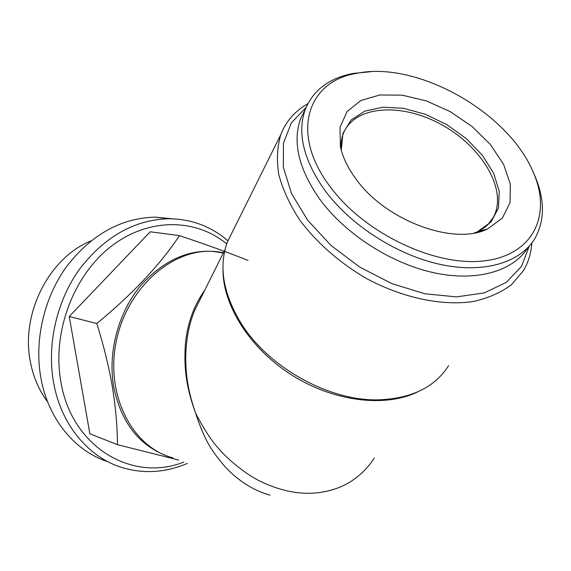 <?xml version="1.0" encoding="UTF-8"?>
<svg xmlns="http://www.w3.org/2000/svg" width="571" height="571" viewBox="0 0 571 571"><rect width="100%" height="100%" fill="white"/><g stroke="black" fill="none" stroke-linecap="round" stroke-linejoin="round"><path stroke-width="0.86" d="M47.664 401.934C39.049 390.471 33.282 377.074 30.356 361.757C20.485 313.629 49.313 257.514 90.882 240.941M529.267 246.137L521.53 266.35L506.32 282.374L484.258 292.887L456.557 296.891L425.017 293.808L391.906 283.651L359.716 267.092L330.909 245.359L307.641 220.17L291.488 193.476L283.352 167.224L283.437 143.214L291.324 122.893L306.106 107.341M223.504 252.589L211.862 251.29C170.129 249.506 125.649 290.204 115.884 343.271C105.699 396.281 132.886 447.571 173.013 457.892M187.338 463.402C165.818 472.617 144.156 474.037 122.351 467.656C88.726 457.571 61.033 424.867 53.588 382.627C46.686 344.406 56.715 300.853 79.654 268.991C104.886 236.373 134.72 219.621 169.159 218.736C191.542 219.057 211.12 226.409 227.872 240.769M107.89 461.711C75.108 451.276 48.271 419.264 40.941 378.245C34.06 340.63 43.931 297.819 66.607 266.507C91.553 234.445 121.102 217.994 155.255 217.151L172.292 218.786M528.111 247.393C513.365 271.132 476.985 282.067 433.967 272.774C390.985 263.445 345.541 234.16 320.131 199.714C298.712 169.237 292.231 142.15 300.674 118.468L305.471 108.897M165.49 455.365C138.032 444.374 120.731 421.341 113.593 386.274C107.719 351.55 118.625 311.745 141.165 285.029C166.111 257.792 193.54 247.022 223.447 252.703M531.808 243.039C531.173 253.096 528.403 262.26 523.507 270.54L511.495 284.708C501.017 292.538 488.291 298.141 473.309 301.517C441.833 306.227 402.241 297.869 365.861 278.163C339.074 262.446 315.949 241.976 299.361 219.507C289.583 204.332 282.709 189.322 278.748 174.469C276.521 160.044 277.199 146.79 280.775 134.692C285.935 121.338 294.943 111.024 307.798 103.758M232.854 230.991L227.444 241.861C218.593 265.95 222.911 292.723 240.398 322.165C267.478 367.017 329.103 401.506 379.151 399.821C411.841 398.458 434.995 387.059 448.613 365.633M248.078 260.44C228.957 252.796 206.088 244.531 179.494 235.637L150.209 231.79L69.241 316.512L89.861 433.789L117.448 444.666L178.659 460.062M183.826 462.053C132.586 482.595 71.76 447.607 60.911 381.97C51.925 332.893 73.174 276.029 110.574 246.836C147.982 217.494 195.489 218.072 226.701 243.903M201.377 296.941L194.747 310.231C188.758 324.592 185.753 341.087 185.732 359.716C186.096 374.576 187.288 388.687 195.489 412.919C191.114 400.599 188.216 389.872 186.803 380.729C185.161 370.429 184.426 360.294 185.268 345.819C186.953 324.671 193.462 306.099 204.789 290.104M356.639 179.915C348.182 168.695 342.778 157.617 340.423 146.676L339.988 127.333L347.104 111.545L360.836 100.517L379.772 94.979L402.205 95.164L426.309 100.889L450.212 111.63L472.138 126.541L490.41 144.527L503.543 164.248L510.353 184.197L510.031 202.719L502.294 218.165L487.506 228.985C454.216 245.823 386.381 220.956 356.639 179.915M330.266 186.845C289.554 133.507 307.219 80.889 357.125 73.266C416.88 60.861 507.676 111.673 532.986 171.685C552.207 214.118 533.964 254.909 484.593 260.826C435.537 267.171 364.519 233.403 330.266 186.845M533.314 172.406L534.392 174.769C544.82 198.637 545.077 219.714 535.17 238.014C521.045 262.325 484.622 273.795 441.019 264.573C397.459 255.337 351.051 225.659 325.149 190.764C303.501 160.158 296.884 133.029 305.292 109.368C313.315 90.011 329.317 78.027 353.299 73.423L370.865 71.696M69.241 316.512L96.777 323.514C103.465 344.648 108.647 365.64 112.316 386.488C115.677 407.216 117.39 426.616 117.448 444.666M179.494 235.637C159.844 265.072 132.272 294.365 96.777 323.514M269.947 495.185L269.976 495.193C252.989 490.232 237.986 480.711 224.974 466.614C211.213 450.269 205.117 441.583 195.489 412.919C203.811 429.064 211.72 441.169 219.228 449.256C229.699 461.218 246.665 474.644 260.34 481.36C289.504 495.285 316.512 497.013 341.379 486.549C354.898 480.475 365.875 470.982 374.319 458.063M341.28 150.209C340.73 143.849 341.437 138.225 343.385 133.343C355.026 105.057 402.369 102.459 442.332 125.128C482.524 147.311 507.947 190.643 493.373 217.28L487.87 224.689M479.212 231.234L476.749 232.504M341.265 150.159L342.921 133.393L351.065 120.074L364.776 111.159L382.777 107.191L403.554 108.319L425.495 114.336L446.972 124.721L466.428 138.717L482.416 155.312L493.694 173.313L499.247 191.378L498.44 208.072L491.089 221.941L477.563 231.683L474.265 233.011M417.665 391.906C385.04 407.865 333.543 401.613 291.524 374.89C249.484 348.189 222.39 304.678 222.975 268.827M155.255 217.151L169.159 218.736M488.469 224.06L493.373 217.28C490.296 223.311 485.022 228.107 477.563 231.683L487.506 228.985M227.444 241.861L280.775 134.692M194.768 310.181L201.356 296.984M357.125 73.266L353.299 73.423M532.986 171.685L534.392 174.769M300.674 118.468L305.292 109.368M225.038 249.513L194.761 310.196M211.862 251.29L223.332 252.939"/></g></svg>
